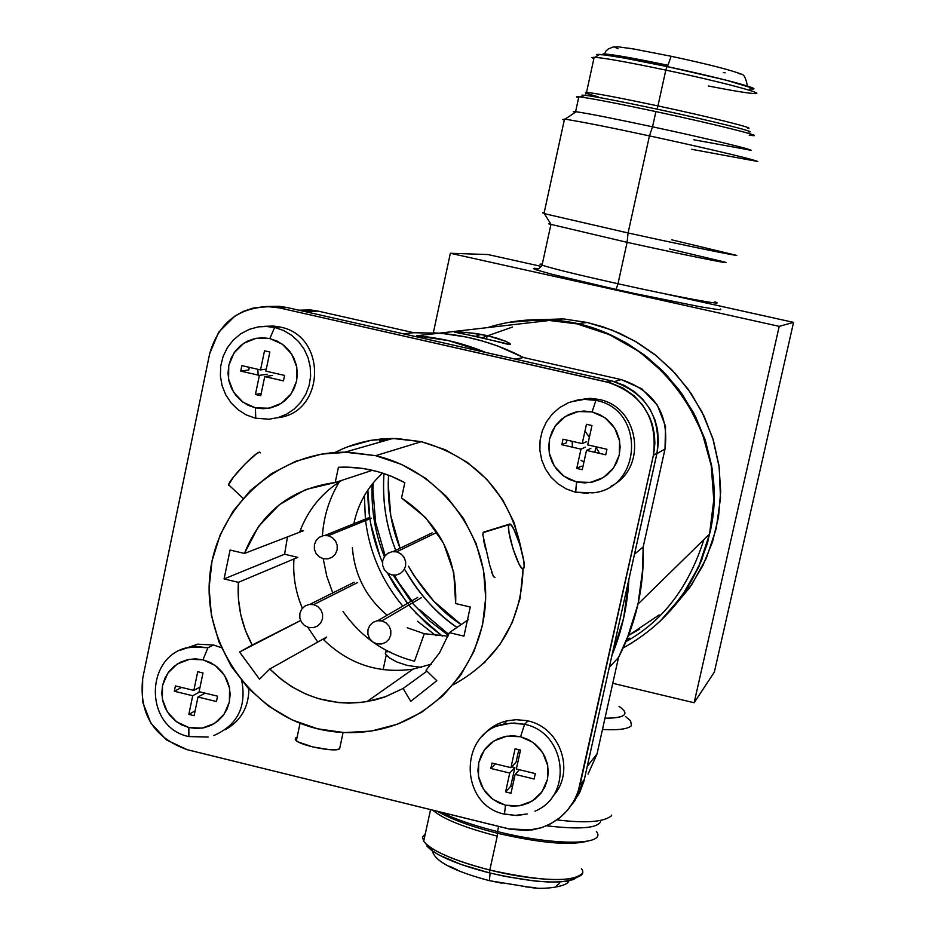 <?xml version="1.0" encoding="UTF-8"?>
<svg xmlns="http://www.w3.org/2000/svg" width="935" height="935" viewBox="0 0 935 935"><rect width="100%" height="100%" fill="white"/><g stroke="black" fill="none" stroke-linecap="round" stroke-linejoin="round"><path stroke-width="1.4" d="M391.671 574.896L387.476 572.968L384.308 569.614L382.649 565.301L382.719 560.673L384.542 556.465L387.815 553.31L392.057 551.697L396.615 551.837L400.788 553.754L403.967 557.131L405.638 561.467L405.568 566.084L403.745 570.28L400.472 573.435L396.241 575.048L391.671 574.896M396.615 551.837L435.383 533.125L396.615 551.837C403.277 554.315 406.257 559.095 405.545 566.189M308.772 627.514L304.623 625.597L301.479 622.242L299.819 617.953L299.878 613.36L301.678 609.188L304.915 606.067L309.111 604.478L313.622 604.629L317.76 606.534L320.927 609.9L322.587 614.213L322.528 618.795L320.728 622.955L317.503 626.088L313.307 627.677L308.772 627.514M313.622 604.629L357.708 582.505L313.622 604.629M328.208 535.732L323.662 535.591L319.466 537.204L316.217 540.36L314.417 544.556L314.359 549.149L316.03 553.473L319.197 556.828L323.346 558.733L327.869 558.873L332.077 557.272L335.326 554.128L337.138 549.932L337.196 545.304L335.536 541.003L332.381 537.648L328.208 535.732L371.429 518.142L328.208 535.732M381.807 620.898L377.249 620.746L373.03 622.348L369.781 625.48L367.969 629.652L367.899 634.234L369.57 638.558L372.738 641.936L376.899 643.853L381.433 644.016L385.664 642.427L388.925 639.306L390.748 635.11L390.818 630.506L389.159 626.205L386.003 622.839L381.807 620.898L421.486 597.64L381.807 620.898M594.824 452.295L595.946 447.21L594.824 452.295M618.058 48.655L615.44 47.521M628.542 48.153L637.202 49.602M707.456 64.492L717.753 67.051M737.645 72.825L739.795 73.865M725.163 72.848L723.316 72.544M604.185 54.861L605.833 51.18L608.288 48.971L612.951 47.066L618.619 46.867L634.187 49.064L671.131 56.264L667.941 65.275C632.469 57.865 610.847 54.078 603.075 53.926M596.624 54.464L604.84 54.943L624.089 58.04L667.029 66.549C632.948 59.396 610.462 55.34 599.592 54.394L596.717 54.452L597.033 55.223M752.5 89.082C762.808 89.211 717.566 77.208 667.029 66.549L725.876 80.094L753.493 88.451M753.119 89.047L749.753 88.977M755.27 93.582C749.426 93.5 733.8 90.975 708.403 85.997M667.029 66.549L665.813 70.102L667.029 66.549M595.256 57.316C606.57 58.344 630.096 62.598 665.813 70.102L657.936 105.912L665.813 70.102C628.413 62.259 604.559 57.982 594.239 57.269L591.972 57.549L593.842 58.73M754.487 93.57C768.243 94.377 720.382 81.626 665.813 70.102M598.213 96.819L586.338 93.395M586.607 92.343C596.822 93.477 620.595 98 657.936 105.912C710.378 117.097 757.607 128.925 747.696 128.294M748.83 131.928C759.045 132.641 710.717 120.592 657.001 109.126L657.936 105.912L657.001 109.126C620.945 101.471 597.079 96.866 585.38 95.323L581.944 95.148L583.148 95.989M585.427 92.273C593.83 92.904 618 97.45 657.936 105.912M752.944 135.598L749.215 135.201M576.533 96.936L578.835 96.796L575.598 111.674M580.249 96.959C592.545 98.607 617.766 103.481 655.891 111.592L652.537 126.809L655.891 111.592C615.581 103.025 589.915 98.105 578.917 96.808L576.521 96.854L578.601 97.859M751.904 135.517C766.56 137.129 714.819 124.168 655.891 111.592M750.758 150.196L693.817 139.782M749.099 150.266C761.955 151.786 710.471 139.221 652.537 126.809C613.255 118.429 587.823 113.404 576.252 111.768L573.342 111.604L575.107 112.457L573.891 111.545M562.812 119.481L564.296 119.996L562.812 119.481L565.067 119.142C584.691 122.38 612.822 127.966 649.439 135.902L652.537 126.809L649.439 135.902C685.706 143.651 751.424 158.576 757.794 161.486L691.713 149.308M757.794 161.486C751.436 158.576 685.647 143.639 649.439 135.902L628.086 232.967C664.13 240.926 729.873 254.869 736.757 255.407C729.873 254.869 664.177 240.938 628.086 232.967L649.439 135.902M548.751 223.862L627.104 242.329L628.086 232.967L544.345 213.659L542.592 212.771L544.123 212.981L542.592 212.771L543.995 213.566L628.086 232.967L627.104 242.329C685.168 255.126 737.131 265.587 724.169 261.917M671.657 239.804L736.757 255.407M669.624 249.002L723.854 261.823M542.312 264.079L539.998 264.149L542.16 265.201C552.655 268.614 577.935 274.796 617.988 283.761L627.104 242.329L617.988 283.761C676.566 296.816 728.832 306.493 714.913 301.853M534.294 268.252L533.429 268.637L536.187 269.806L552.234 274.352L616.083 289.441L617.988 283.761L616.083 289.441L635.064 293.602L700.198 306.762L717.402 309.497L720.768 309.66L720.511 309.029M487.906 254.542L541.458 266.428L487.906 254.542L450.354 253.28L487.906 254.542M663.324 293.473L793.558 322.376L779.206 326.362L450.354 253.28L779.206 326.362L694.144 702.746L612.776 683.298L694.144 702.746L714.375 672.031L793.558 322.376L714.375 672.031L694.144 702.746L779.206 326.362L793.558 322.376L663.324 293.473M433.337 332.813L450.354 253.28L433.337 332.813M619.028 706.381C630.143 714.083 625.468 718.033 604.992 718.22C621.635 718.197 627.853 715.509 623.633 710.168M602.479 729.487C618.14 730.352 627.794 729.09 631.441 725.7C627.794 729.09 618.14 730.352 602.479 729.487M556.98 819.89C585.497 823.361 603.578 822.052 611.221 815.951C603.578 822.052 585.497 823.361 556.98 819.89M625.48 716.526L630.599 720.768L631.441 725.7M546.543 825.78C578.625 829.579 596.624 828.305 600.515 821.982M611.665 815.121L611.221 815.951M440.969 812.199C455.216 819.235 474.045 825.687 497.49 831.589L498.624 826.4L497.49 831.589C554.443 845.988 607.855 845.415 596.343 831.414M437.907 811.451L445.165 815.425C458.606 821.923 476.102 827.884 497.654 833.295L497.49 831.589L497.654 833.295C539.998 843.054 569.824 845.696 587.145 841.231M452.178 817.248L441.986 812.702L445.165 815.425L437.276 811.288M497.654 833.295L497.256 836.112L497.654 833.295M423.684 841.266L422.538 837.035L425.332 833.693L422.526 837.07L423.742 841.36C431.818 851.049 453.837 860.609 489.8 870.041L497.256 836.112C464.637 827.709 443.167 819.072 432.847 810.201M497.256 836.112L489.8 870.041C542.358 883.435 591.913 882.266 581.406 868.662M425.483 843.452L432.753 851.224C444.663 859.031 463.608 866.266 489.589 872.916L489.8 870.041C462.556 863.063 442.711 855.502 430.264 847.355M582.143 873.606L582.143 873.606C571.858 882.593 541.073 881.401 489.8 870.041L489.589 872.916C536.141 883.353 565.324 884.779 577.14 877.205M574.113 879.286L567.825 881.086L558.92 881.997L547.688 881.962L534.598 880.992L504.935 876.375L489.589 872.916L461.002 864.419L438.994 854.987L431.584 850.406L426.944 846.163M501.908 883.224L489.391 880.618L490.08 873.43L489.391 880.618M457.624 870.029L449.735 866.254M559.574 883.365L556.781 885.445M535.732 887.619L525.353 886.859M456.97 627.443C437.486 614.564 420.212 595.431 405.147 570.046C418.097 593.106 435.371 612.238 456.97 627.443M395.762 550.318C386.167 526.709 382.24 501.113 383.969 473.531M526.767 320.097L563.244 318.893L587.192 322.47L602.876 326.783L619.519 333.222L636.864 342.233L654.488 354.283L671.797 369.769L687.973 388.96L701.998 411.903L712.774 438.281L719.225 467.36L720.499 498.016L716.175 528.801L706.357 558.16L691.69 584.702L673.235 607.399M587.227 322.47L563.244 318.893L526.791 320.097M512.555 327.016L482.051 337.757M388.551 475.19C387.137 501.429 390.97 525.774 400.063 548.249L390.795 515.781L388.2 483.687L388.551 475.19M408.466 566.201C423.66 592.311 441.215 611.771 461.13 624.603L433.688 601.112L413.971 575.621L409.366 567.849M639.844 629.021L628.507 635.449L659.187 614.926M673.329 607.294L689.633 587.671L702.781 565.745L712.493 542.008L718.512 516.997L720.686 491.307L718.968 465.536L713.382 440.268L704.055 416.11L691.222 393.612L675.152 373.322L656.253 355.674L634.947 341.123L611.747 329.973L587.192 322.47L577.304 323.767L587.192 322.47L563.244 318.905L552.749 320.097L577.304 323.767L601.953 331.259L625.281 342.339L646.775 356.773L665.93 374.269L682.34 394.406L695.628 416.753L705.481 440.806L711.699 466.016L714.118 491.845L712.727 517.686L707.55 542.978L698.69 567.159L686.395 589.693L670.909 610.087M383.981 473.566C382.064 500.015 385.991 525.599 395.774 550.306M379.458 441.986L380.405 439.018M475.74 336.32L480.859 334.309M669.635 611.513L687.622 587.764L701.612 560.346L710.635 530.344L714.13 499.161L712.073 468.33L704.967 439.216L693.665 412.919L679.231 390.082L662.763 370.996L645.232 355.58L627.42 343.577L609.924 334.566L593.141 328.115L577.304 323.767L552.749 320.097L521.461 320.576M448.321 635.356L429.936 621.167L412.288 603.028M410.921 601.38L393.203 575.154M384.425 556.652C375.309 534.423 371.195 510.311 372.083 484.295M703.868 539.624C688.861 587.04 662.903 621.039 626.006 641.632M465.817 332.276L487.205 335.607L486.516 338.832L487.205 335.607L497.502 338.341L505.473 341.205L509.996 343.461L510.416 344.489L454.375 331.761M643.058 566.727L638.032 604.033L709.548 534.072C734.922 434.191 654.43 325.088 552.188 320.167C530.11 318.543 508.57 321.021 487.579 327.601M433.174 332.813L438.901 333.176M298.732 310.163L317.923 311.063L413.784 332.72L442.056 333.421L466.109 336.986L481.957 340.878L497.432 345.915L523.565 357.532C496.906 343.706 468.762 335.607 439.146 333.199C462.112 334.999 484.33 340.328 505.8 349.211M509.108 344.442L509.4 343.087L510.416 344.489L506.653 343.986L477.995 336.81L454.457 332.205L458.197 331.773M458.162 331.773L476.09 333.514L487.205 335.607L505.473 341.205M632.644 642.509L623.201 647.955C668.198 622.745 696.972 584.784 709.548 534.072L638.032 604.033L626.766 639.774M520.059 752.079L518.072 752.991M369.874 518.773L367.864 490.08C367.642 515.197 372.516 539.308 382.473 562.426M387.476 572.98L407.391 603.437M387.464 572.968L395.002 586.175L410.886 607.598L426.956 623.914L442.313 636.139L415.748 613.009M508.991 322.33L542.896 319.712L576.778 323.837L609.304 334.59L639.201 351.572L665.276 374.14L686.489 401.395L702.01 432.286L711.219 465.572L713.767 499.956L709.548 534.072L698.761 566.587L681.86 596.226L659.526 621.857M382.473 562.449L379.774 555.857L370.611 523.203M381.515 438.912L380.767 441.238M373.17 482.951L372.936 489.578L375.589 522.361L385.126 555.694M394.383 575.212L399.268 583.475L413.165 602.514M419.394 609.515L448.695 634.386M626.672 640.043L629.863 638.102M421.229 667.391L407.228 665.428L397.106 662.097L389.568 657.983L385.594 654.208L385.676 651.859L389.72 651.543M385.302 653.623L385.676 651.859M589.401 437.194L584.971 431.082L589.401 437.206M595.618 446.685L599.604 453.393L595.618 446.685M597.009 753.996L587.25 766.361L597.009 753.996L618.538 657.434C636.232 623.014 644.437 586.21 643.163 547.022L634.514 554.139L643.163 547.022L665.007 449.034C669.179 413.936 654.558 390.783 621.144 379.575L523.565 357.532L621.144 379.575L641.772 388.773L657.375 405.217L665.533 426.383L665.007 449.034L643.163 547.022L642.45 575.738L638.032 604.033L630.026 631.417L618.538 657.434L597.009 753.996L588.057 774.133M665.007 449.034L656.896 453.639L665.007 449.034M621.144 379.575L614.4 381.632L621.144 379.575M523.565 357.532L515.232 359.11L523.565 357.532M485.674 352.425L448.671 340.667L416.496 335.805C440.292 337.687 463.339 343.227 485.639 352.425M416.472 335.794L439.146 333.187L413.784 332.72L403.488 333.842L413.784 332.72L317.923 311.063L305.932 311.787L317.923 311.063L310.549 309.929L298.896 310.198M618.538 657.434L609.293 667.368L618.538 657.434M628.881 579.455C627.514 605.751 621.904 630.973 612.028 655.131L623.657 618.105L628.881 579.419M257.838 369.302L258.13 374.608M572.15 441.308L572.407 446.673M580.997 460.289L583.931 462.042M512.637 777.71L514.227 778.598M435.944 635.695L417.583 621.296M402.821 606.102C382.053 581.219 369.629 552.702 365.562 520.526M365.386 519.077L364.393 495.655M317.748 642.076L307.802 627.245M453.323 684.747C498.273 659.911 521.508 621.296 523.051 568.889M521.473 550.201C509.75 493.551 476.371 457.379 421.346 441.682L375.671 455.672C438.199 470.001 486.188 530.881 485.662 595.724C485.581 660.671 437.416 718.898 375.251 730.282C356.001 733.87 336.775 733.379 317.549 728.797C251.036 712.762 202.977 644.577 209.744 576.194C215.973 507.623 276.374 451.722 345.05 452.189L375.671 455.672L421.346 441.682L392.969 438.48C372.492 438.573 353.173 443.237 335.022 452.458M494.755 577.549L493.411 576.521L489.671 565.067L482.787 534.563L483.488 532.155L509.376 524.184C513.245 520.83 527.141 563.606 523.74 568.351L523.378 568.772C519.696 572.688 505.578 529.549 508.944 524.675L483.488 532.155L482.787 534.75M491.658 572.138L493.411 576.521L494.954 577.456M483.5 539.951L485.592 549.067M571.612 804.801L579.49 793.055L583.826 781.567L584.317 779.545L579.992 785.12L653.413 455.275L656.978 453.253C661.372 416.624 646.12 392.49 611.245 380.825L607.166 382.041L279.401 307.895L286.963 307.498L611.245 380.825L607.166 382.041C642.38 393.857 657.796 418.272 653.413 455.275L656.978 453.253L584.317 779.545L579.992 785.12C574.476 806.332 561.456 820.568 540.933 827.826L527.246 830.432L510.977 829.392L187.362 749.73C153.843 737.82 138.941 714.095 142.681 678.553L209.662 353.699C218.802 322.166 239.535 306.505 271.84 306.715L279.401 307.895L266.265 306.458L253.14 308.083L243.79 311.215L235.071 315.936L218.673 332.205L209.662 353.699L142.681 678.553L142.447 701.542L150.851 723.129L166.617 740.041L187.362 749.73L508.687 828.878L531.968 829.964L541.681 827.639L550.797 823.712L560.451 817.225L567.498 810.259L574.137 800.664L578.169 791.583L653.764 453.58L654.874 443.377L654.465 434.833L652.408 424.677L649.439 416.659L642.415 404.808L634.316 396.031L623.084 388.083L610.508 382.894L279.401 307.895L286.963 307.498L279.436 306.318L267.796 306.47M347.025 447.012L371.172 440.268L396.276 438.468L421.346 441.682L445.422 449.805L467.558 462.544L486.89 479.398L502.633 499.711L514.192 522.712L521.672 550.984M523.109 568.877L520.105 598.388L512.251 622.546L499.874 644.577L483.442 663.628M343.087 732.549L339.615 748.806L343.087 732.549M297.061 737.388L295.46 737.995L296.337 740.777C302.987 746.294 336.214 752.418 339.615 748.806L336.132 749.741L329.774 749.706L312.629 746.89L298.394 742.028L295.226 739.725M317.549 728.797L344.36 732.608L371.312 731.065L397.398 724.204L421.591 712.283L442.968 695.733L460.686 675.163L474.033 651.368L482.495 625.246L485.697 597.839L483.512 570.186L476.032 543.399L463.526 518.516L446.486 496.52L425.6 478.276L401.676 464.473L375.671 455.672L348.603 452.178L321.523 454.106L295.472 461.376L271.454 473.671L250.393 490.501L233.06 511.211L220.122 534.984L212.035 560.918L209.089 588.021L211.403 615.277L218.86 641.655L231.179 666.164L247.904 687.879L268.403 705.995L291.907 719.81L317.549 728.797M341.778 480.368C321.839 492.757 307.779 510.054 299.597 532.225L244.432 553.45C260.97 512.146 291.229 488.502 335.197 482.53L338.423 467.278L345.786 467.114L362.862 468.447L377.366 471.52L391.379 476.277L404.808 482.717L401.536 498.004L425.612 517.604L443.494 543.13L453.779 572.559L455.649 603.554L470.27 607.025L463.947 636.139L449.349 632.656L439.614 652.723L426.044 670.266L436.797 680.715L410.745 701.344L403.114 688.464L384.437 697.136L374.573 700.058L361.822 702.372L348.977 703.132L338.669 702.606L318.297 698.62L306.119 694.191L292.164 686.968L281.47 679.546L269.818 668.992L259.544 679.184L239.559 652.022L252.181 645.045L245.356 630.26L240.739 614.646L238.39 598.564L238.39 582.341L224.073 578.929L230.092 550.049L244.432 553.45L258.481 526.499L279.436 504.619L305.675 489.566L335.197 482.53L338.423 467.278L343.881 467.114C365.363 467.103 385.676 472.292 404.808 482.717L401.536 498.004C439.263 523.086 457.297 558.277 455.649 603.554L470.27 607.025L463.947 636.139L449.349 632.656L439.602 652.712L426.044 670.266L436.797 680.715L410.745 701.344L403.114 688.464L385.606 696.668L366.906 701.589C329.541 706.743 297.166 695.885 269.818 668.992L322.996 639.131C348.334 663.979 378.324 673.995 412.966 669.156L431.432 664.166M523.378 568.772L524.149 566.236L523.729 560.719L519.79 544.45L513.876 529.35L511.235 525.154L509.376 524.184L508.57 526.615L508.956 532.097L512.918 548.553L518.913 563.793L521.543 567.931L523.378 568.772M260.456 452.867L259.579 452.061C255.01 452.517 229.741 479.082 228.537 484.716L229.659 485.768M335.197 482.53L372.41 470.293L335.197 482.53M287.477 536.9L284.579 554.233L224.073 578.929L230.092 550.049L244.432 553.45L303.384 530.776L300.392 530.063M300.567 620.501L252.181 645.045C241.592 625.398 236.987 604.501 238.39 582.341L297.786 557.365L284.579 554.233L224.073 578.929L238.39 582.341L293.964 558.966C292.807 576.03 295.624 592.463 302.391 608.264M323.767 639.926L326.642 637.074L269.818 668.992L259.544 679.184L239.559 652.022L298.756 621.506M426.956 671.155L403.114 688.464L426.956 671.155M468.423 619.613L449.349 632.656L468.423 619.613M228.42 485.183L233.633 476.85L245.262 463.818L256.4 453.861L259.579 452.061L260.456 452.832M571.589 804.836L574.99 800.5L584.317 779.545L657.328 451.57L658.427 441.484L657.527 429.632L654.944 419.768L649.907 409.027L642.871 399.42L634.14 391.426L623.996 385.255L612.904 381.223L286.963 307.498L267.749 306.47M485.148 661.98L484.423 662.623M277.473 417.758C325.427 413.176 327.589 335.466 279.857 327.005L274.645 327.425L279.857 327.005L273.464 326.046L264.149 326.338M255.372 418.155L255.43 407.859L248.044 405.241L241.464 401.068L235.912 395.482L231.658 388.715L228.993 381.258L228.011 373.416L228.759 365.492L231.214 357.953L235.211 351.244L240.587 345.599L247.156 341.298L254.437 338.645L262.092 337.71L269.853 338.563L274.645 327.425L268.205 326.455L258.609 326.829L249.294 329.33L240.704 333.83L233.259 340.095L227.275 347.82L223.033 356.644L220.707 366.193L220.391 376.022L222.098 385.723L225.756 394.85L231.19 403.008L238.18 409.81L246.373 414.953L255.395 418.19L269.116 419.207L278.162 417.559L286.706 414.1L294.338 408.922L300.766 402.225L305.768 394.336L309.111 385.571L310.619 376.267L310.221 366.812L308.012 357.602L304.05 349.024L298.44 341.45L291.463 335.174L283.422 330.417L274.645 327.425L269.853 338.563L277.263 341.17L283.878 345.354L289.453 350.941L293.73 357.731L296.395 365.223L297.377 373.088L296.605 381.036L294.128 388.598L290.095 395.306L284.696 400.928L278.116 405.206L270.823 407.835L263.167 408.735L255.43 407.859L255.734 418.214M274.645 327.425L265.166 326.338M269.853 338.563L256.319 338.248L243.755 343.262L234.077 352.834L228.759 365.492L228.596 379.318L233.598 392.221L243.018 402.237L255.43 407.859L268.941 408.221L281.517 403.254L291.241 393.717L296.605 381.036L296.792 367.163L291.778 354.213L282.312 344.173L269.853 338.563M248.768 369.991L240.727 371.09L241.849 365.632L260.526 369.909L264.511 350.8L269.853 352.027L265.879 371.137L284.591 375.426L283.445 380.884L264.734 376.595L260.76 395.68L255.43 394.453L259.392 375.367L240.727 371.09L241.849 365.632L260.526 369.909L264.511 350.8L269.853 352.027L265.879 371.137L284.591 375.426L283.445 380.884L264.734 376.595L260.76 395.68L255.43 394.453L261.227 393.46L255.43 394.453L259.392 375.367L267.246 374.234L259.392 375.367L240.727 371.09L248.768 369.991L249.318 367.35M260.526 369.909L266.3 369.126L260.526 369.909M272.529 375.438L264.734 376.595L272.529 375.438M611.034 486.177C648.142 468.283 639.505 406.725 598.762 399.409L595.899 400.379L598.762 399.409L590.219 398.31L570.782 401.828M590.219 398.287L577.608 399.993L568.27 402.81L559.703 407.555L552.316 414.018L546.414 421.907L542.277 430.848L540.068 440.455L539.881 450.308L541.716 459.997L545.491 469.078L551.042 477.177L558.125 483.909L566.411 488.993L575.504 492.207L588.185 493.353L575.679 492.196L593.094 492.839C642.602 487.941 645.115 409.133 595.899 400.379L592.077 411.914L599.686 414.579L606.464 418.833L612.156 424.513L616.504 431.397L619.192 438.994L620.139 446.953L619.274 455.006L616.656 462.638L612.46 469.417L606.85 475.085L600.036 479.386L592.51 482.028L584.62 482.904L576.65 481.992L575.679 492.196M587.285 399.28L595.899 400.379L583.452 399.303M575.492 492.172L576.65 481.992L569.064 479.316L562.321 475.062L556.652 469.393L552.328 462.533L549.651 454.971L548.693 447.035L549.535 439.018L552.129 431.397L556.29 424.619L561.877 418.927L568.679 414.602L576.194 411.938L584.083 411.026L592.077 411.914L595.899 400.379M592.077 411.914L578.134 411.54L565.149 416.578L555.109 426.22L549.535 439.018L549.254 453.007L554.303 466.086L563.922 476.254L576.65 481.992L590.569 482.402L603.566 477.434L613.652 467.804L619.274 455.006L619.589 440.958L614.529 427.833L604.863 417.629L592.077 411.914M566.411 442.804L561.806 444.721L563.01 439.205L582.213 443.611L586.467 424.28L591.96 425.53L587.706 444.861L606.955 449.279L605.728 454.796L586.49 450.389L582.248 469.686L576.755 468.423L580.997 449.127L561.806 444.721L563.01 439.205L582.213 443.611L586.467 424.28L591.96 425.53L587.706 444.861L606.955 449.279L605.728 454.796L586.49 450.389L582.248 469.686L576.755 468.423L581.196 466.238L576.755 468.423L580.997 449.127L585.404 447.152L580.997 449.127L561.806 444.721L566.411 442.804L566.996 440.116M582.213 443.611L586.596 441.694L582.213 443.611M582.914 466.635L581.196 466.238M590.827 448.403L586.49 450.389L590.827 448.403M225.253 729.732C240.833 720.908 248.71 707.304 248.874 688.92M221.361 647.698L213.566 645.01L207.921 647.768L213.566 645.01L197.624 644.18L180.735 650.094M208.119 737.025L189.431 736.546M185.142 648.352L189.069 647.394M191.874 646.938L207.921 647.768L202.977 659.794L210.281 662.471L216.803 666.667L222.308 672.242L226.527 678.974L229.168 686.36L230.15 694.086L229.402 701.869L226.971 709.244L223.021 715.766L217.703 721.189L211.216 725.291L204.04 727.757L196.502 728.517L188.87 727.535L188.87 736.605M213.799 735.564C237.315 725.221 246.641 707 241.791 680.902M188.718 736.488L188.87 727.535L181.589 724.859L175.09 720.663L169.621 715.1L165.413 708.391L162.772 701.04L161.79 693.338L162.515 685.565L164.922 678.214L168.849 671.692L174.144 666.246L180.607 662.132L187.771 659.631L195.321 658.848L202.977 659.794L207.921 647.768L197.145 646.564L186.462 647.99M202.977 659.794L189.63 659.28L177.253 664.002L167.739 673.235L162.515 685.565L162.374 699.135L167.33 711.862L176.633 721.832L188.87 727.535L202.194 728.108L214.571 723.433L224.131 714.223L229.402 701.869L229.566 688.265L224.599 675.491L215.26 665.486L202.977 659.794M203 673.001L199.097 691.69L217.551 696.178L216.441 701.519L197.986 697.019L194.106 715.672L188.847 714.387L192.727 695.733L174.319 691.245L175.418 685.916L193.837 690.404L197.729 671.716L203 673.001L199.097 691.69L217.551 696.178L216.441 701.519L197.986 697.019L194.106 715.672L188.847 714.387L195.111 710.869L188.847 714.387L192.727 695.733L199.856 691.877L192.727 695.733L174.319 691.245L181.624 687.424L174.319 691.245L175.418 685.916L193.837 690.404L200.067 687.073L193.837 690.404L197.729 671.716L203 673.001M205.092 693.139L197.986 697.019L205.092 693.139M503.755 724.134L514.157 723.035L524.593 724.298L527.959 720.932L526.499 720.604L516.108 719.693L507.273 720.78C497.186 723.094 488.9 728.236 482.402 736.196M497.21 726.098L501.417 724.719M507.261 720.733L503.743 724.087C458.267 732.97 459.599 805.175 504.444 814.151L516.751 815.542L527.293 813.976L515.232 815.355L504.83 814.046M552.328 796.842C575.773 773.163 561.105 727.652 527.959 720.932L524.593 724.298L511.024 723.117L497.794 725.887M520.585 736.733L524.593 724.298L520.585 736.733L528.088 739.468L534.773 743.746L540.395 749.403L544.684 756.228L547.349 763.708L548.284 771.539L547.454 779.416L544.895 786.861L540.769 793.441L535.252 798.911L528.544 803.036L521.134 805.503L513.362 806.239L505.508 805.222L498.039 802.487L491.389 798.21L485.791 792.553L481.513 785.762L478.86 778.306L477.914 770.51L478.72 762.656L481.256 755.223L485.358 748.643L490.852 743.15L497.537 739.012L504.935 736.511L512.719 735.74L520.585 736.733L506.852 736.161L494.066 740.882L484.201 750.197L478.72 762.656L478.463 776.377L483.465 789.28L492.955 799.402L505.508 805.222L504.456 814.069L505.508 805.222L519.229 805.841L532.015 801.166L541.938 791.887L547.454 779.416L547.735 765.648L542.732 752.698L533.184 742.542L520.585 736.733M534.995 811.171C573.576 795.498 566.072 732.327 524.593 724.298M511.737 766.805L514.869 767.565L509.739 773.058L490.817 768.441L495.316 763.86L490.817 768.441L491.997 763.053L510.931 767.67L516.038 762.235L518.808 749.683L516.038 762.235L510.931 767.67L515.08 748.771L520.503 750.092L516.342 768.979L535.311 773.607L534.119 779.007L515.15 774.379L511.001 793.242L505.59 791.91L509.739 773.058L490.817 768.441L491.997 763.053L510.931 767.67L515.08 748.771L520.503 750.092L516.342 768.979L535.311 773.607L534.119 779.007L515.15 774.379L511.001 793.242L505.59 791.91L509.739 773.058L514.869 767.565L510.755 786.218L505.59 791.91L510.755 786.218L512.45 786.639M519.428 769.739L515.15 774.379L519.416 769.739M514.869 767.565L510.755 786.218M407.228 627.759L424.291 633.708L414.497 661.232L424.291 633.708L448.005 636.162M382.555 473.098C367.607 486.854 358.047 503.731 353.851 523.752M352.378 547.711C354.587 575.072 366.169 597.57 387.148 615.218M414.497 661.232C384.706 653.483 360.898 636.922 343.063 611.525M332.767 592.93L326.759 576.159L323.218 558.709M322.423 535.872C323.674 516.447 329.307 498.449 339.335 481.899M378.5 442.559L385.617 438.62M393.156 551.557L432.157 532.868M309.836 604.372L354.155 582.271M324.959 535.439L368.378 517.873M377.798 620.665L417.735 597.418M671.131 56.264C708.274 64.258 731.614 70.218 741.174 74.157C743.746 74.134 745.768 77.769 747.229 85.027M599.534 54.382L595.174 57.304M594.169 57.245L586.537 92.32L585.298 95.3L580.167 96.936M576.17 111.744L565.067 119.142M564.495 119.072L543.995 213.566M551.229 224.739L544.345 213.659M550.879 224.645L542.066 265.178C539.121 269.011 536.865 270.262 535.288 268.941C533.149 268.263 534.271 268.17 538.654 268.684M423.66 841.348L430.556 809.64M432.718 851.212L430.229 847.344M568.784 880.91C567.884 886.485 545.549 889.43 533.955 887.969L489.391 880.676C453.744 871.163 434.752 861.275 432.402 850.99M552.749 320.097L524.36 320.296M439.181 333.176L552.188 320.167M383.105 669.717L386.248 655.084M310.537 309.906L300.275 310.502M508.944 524.675L483.068 532.658M392.992 438.421L345.062 452.119M296.348 740.789L300.053 723.281M228.537 484.716L243.03 498.297M279.483 306.318L271.898 306.703M366.917 701.636L412.966 669.203M268.205 326.444L273.464 326.034M208.131 737.072L188.73 736.57C142.81 727.126 144.668 651.917 191.862 646.891L197.624 644.133"/></g></svg>
